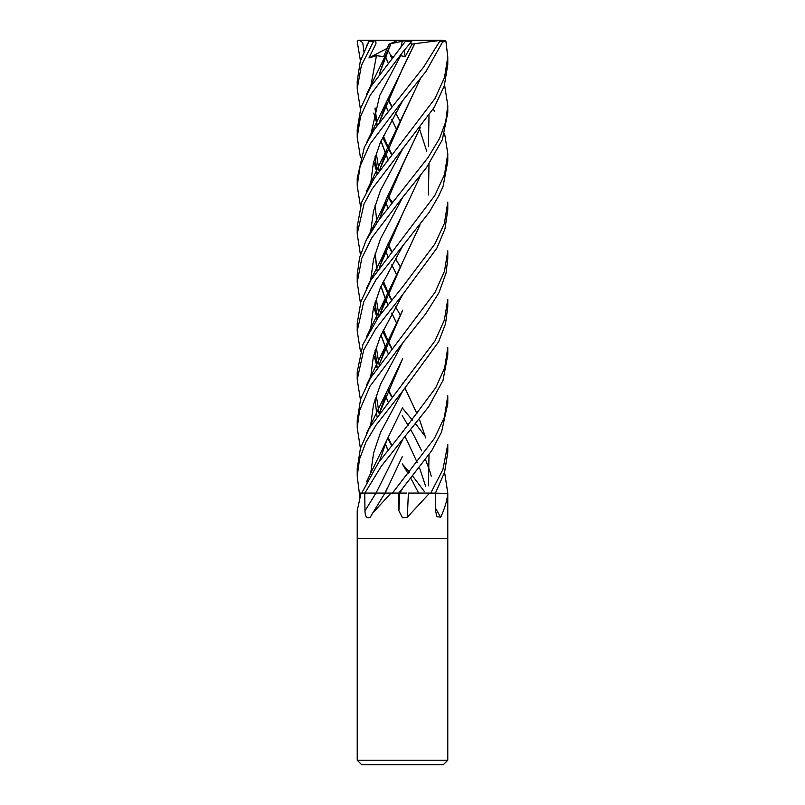 <?xml version="1.0" encoding="UTF-8"?>
<svg xmlns="http://www.w3.org/2000/svg" width="805" height="805" viewBox="0 0 805 805"><rect width="100%" height="100%" fill="white"/><g stroke="black" fill="none" stroke-linecap="round" stroke-linejoin="round"><path stroke-width="1.21" d="M372.635 513.147L384.991 493.063L390.948 493.063A749.878 407.32 -72.2 0 1 390.767 493.364L372.635 513.147L370.33 517.202C366.929 518.984 365.138 516.87 364.967 510.843L364.756 493.063L361.204 493.063A749.878 722.679 -16 0 1 360.992 493.364L357.219 510.702L357.219 538.344L447.781 538.344L447.781 760.222L357.219 760.222L361.747 764.75L443.253 764.75L447.781 760.222M435.455 493.063L444.581 472.253L447.781 452.229L447.781 444.441L442.881 469.587L430.756 493.063L447.751 493.364C447.097 500.458 444.752 508.408 440.727 517.202L436.954 516.649L435.545 510.843L435.284 493.063L429.377 493.364L407.36 517.202L402.5 517.816L398.908 510.843L398.525 493.063L390.767 493.364M357.219 760.222L357.219 538.344L447.781 538.344L447.781 493.063L444.581 472.243M390.948 493.063L391.461 493.063M407.36 517.202A764.992 219.081 -74.5 0 1 408.427 493.063L429.951 493.063M359.382 497.289L359.412 493.063M435.505 508.186A764.992 688.718 -53.9 0 0 440.727 517.202M360.419 109.168L357.219 88.761L361.375 65.497L373.45 41.608L375.17 40.25L375.744 40.25L375.965 43.621L368.972 57.94L376.458 55.666L383.583 56.612L389.097 44.144L390.918 43.712M369.002 41.166L360.298 61.17L357.219 81.174L357.219 88.761M402.5 343.192L425.583 314.01L438.896 292.849L446.081 272.965L447.781 258.506L447.781 250.798L444.491 271.225L434.962 292.477L370.491 378.038L360.62 399.039L357.219 420.401L357.219 427.727L359.594 410.429L370.008 386.239L402.5 343.192M360.419 60.757L357.229 41.608L358.084 40.341L359.493 40.25L362.773 42.756L363.91 51.419M424.356 491.543L414.937 479.015M414.887 478.955L412.573 476.067M409.443 472.243L402.5 464.183M402.5 294.821L436.853 248.181L444.964 228.922L447.781 209.934L447.781 202.125L444.38 223.468L434.69 244.277L402.5 287.043L378.43 317.079L362.914 344.5L357.219 371.95L357.219 379.588L363.689 350.044L375.543 329.134L402.5 294.821M360.419 157.378L357.219 137.232L360.58 116.252L370.3 95.111L402.5 52.416L411.536 41.608C412.713 39.908 412.532 39.908 411.013 41.608M390.948 43.691L405.408 40.552L405.217 41.608L370.954 86.447L360.831 107.89L357.219 129.635L357.219 137.232M389.801 198.845L392.427 202.125M402.5 391.331L438.645 341.793L445.557 323.67L447.781 306.725L447.781 299.339L444.36 320.108L435.012 340.857L369.404 428.019L360.409 448.395L357.219 468.5L357.219 476.067L359.543 459.102L366.003 442.015L376.166 425.01L402.5 391.331M391.019 55.203L392.427 56.934M402.5 408.205L412.573 420.401M415.662 424.084L417.05 425.744M417.101 425.815L425.322 436.441M360.419 351.201L357.219 331.086L363.649 302.026L376.046 279.697L429.156 212.349L439.007 195.394L443.173 186.066L447.781 161.262L447.781 153.554L444.521 174.605L434.781 195.555L370.833 280.231L360.902 301.623L357.219 323.278L357.219 331.066M433.15 109.168L434.378 111.171M444.581 133.429L447.781 153.554M360.419 206.03L357.219 185.744L360.117 166.212L369.807 144.367L402.5 100.887L426.036 71.363L442.82 41.608L442.106 40.25L441.281 40.25M414.625 43.691L439.248 40.552L439.53 41.608L423.631 67.087L374.577 129.172L364.343 147.224L357.219 178.277L357.219 185.502M402.742 439.53L376.046 493.063L364.886 493.063L381.379 466.065L428.693 406.706L442.992 380.403L447.781 354.985M447.781 354.975L447.781 347.498L444.692 367.684L435.787 387.678L402.5 432.144L378.441 462.654L361.717 493.063L364.886 493.063M360.419 303.072L357.219 282.424L361.807 258.224L371.769 237.827L402.5 197.557L426.6 167.48L442.337 139.738L447.781 112.75M444.581 84.988L447.781 105.395L445.708 121.817L439.621 138.319L428.109 157.468L378.632 220.308L366.044 240.494L359.543 257.761L357.219 274.716L357.219 282.424M360.419 254.672L357.219 233.893L364.011 204.057L372.061 189.044L434.418 107.105L444.28 85.934L447.781 64.571L447.781 56.934L444.501 77.602L434.901 98.683L374.265 178.277L361.707 202.105L357.219 226.718M442.579 42.242L445.417 40.552L445.96 41.608L447.781 56.934M402.5 488.494L431.701 450.72L441.553 432.054L447.781 403.577L447.781 395.819L444.36 417.322L434.438 438.383L392.458 493.063L398.767 493.063L402.5 488.494M368.791 41.719L369.374 40.552L370.562 40.25L412.15 40.25M385.394 105.002L387.899 110.969M391.753 119.543L396.372 129.102M380.111 362.371L402.711 310.156L386.823 343.544L379.447 364.242M375.029 399.018L376.992 416.406M385.394 444.038L387.889 450.206M402.661 480.444L402.309 479.73M385.444 104.871L387.95 110.899M391.794 119.482L396.392 129.062M385.444 443.907L387.95 450.136M360.419 399.683L357.219 379.588M387.738 99.277L391.592 106.411L387.738 99.277M400.236 121.414L395.476 112.952M402.772 294.489L380.443 336.158L373.299 356.997L370.622 377.827L373.299 356.997L380.443 336.158L402.772 294.489M387.748 438.182L391.592 445.487L387.748 438.182M402.238 463.891L408.195 473.743L402.238 463.891M410.781 478.281L413.217 482.698L410.781 478.281M413.247 482.759L418.6 493.063L413.247 482.759M414.706 43.752L386.813 101.269L379.457 122.108M375.029 156.723L376.982 174.202M385.394 201.723L387.889 207.891M402.701 407.27L386.803 440.224L379.457 461.285M361.204 493.063L359.332 493.063L357.219 476.067M402.752 52.114L398.465 57.94L400.659 55.666L405.156 56.612L411.999 44.144L414.656 43.712L402.762 68.012M402.721 68.103L380.041 120.519M375.19 156.2L377.092 174.041M385.444 201.592L387.95 207.821M400.659 55.666L379.688 95.553L370.622 135.451L379.688 95.553L400.659 55.666M373.751 161.382L376.307 170.237L373.751 161.382M376.589 171.063L377.444 173.538L376.589 171.063M387.748 195.947L391.592 203.162L387.748 195.947M402.742 391.049L380.574 432.335L373.601 452.984L370.632 473.632L373.601 452.984L380.574 432.335L402.742 391.049M420.25 127.613L386.792 197.96L379.467 219.151M375.05 253.978L376.982 270.742M380.936 286.369L385.343 298.826M385.394 298.937L387.899 304.813M391.753 313.095L396.372 322.745M409.373 493.063L408.336 493.063M406.817 493.063L399.944 493.063L402.762 488.172L399.944 493.063L398.727 493.063M420.039 127.874L402.711 164.924L380.111 217.32M375.18 253.525L377.102 270.561M381.007 286.198L385.394 298.705M385.444 298.826L387.95 304.753M391.794 313.034L396.392 322.704M402.742 148.845L380.463 190.483L373.46 211.302L370.622 232.122L373.46 211.302L380.463 190.483L402.742 148.845M382.606 282.545L387.698 293.111L382.606 282.545M387.738 293.191L391.592 300.346L387.738 293.191M400.236 314.946L395.476 306.725M390.345 55.666L391.592 57.95L390.345 55.666M402.752 245.867L380.433 287.566L373.349 308.416L370.612 329.265L373.349 308.416L380.433 287.566L402.752 245.867M373.762 355.096L376.297 363.8L373.762 355.096M376.589 364.675L377.444 367.15L376.589 364.675M387.748 389.751L391.592 396.845L387.748 389.751M402.228 415.611L408.195 425.523L402.228 415.611M410.781 429.86L413.207 434.126L410.781 429.86M413.247 434.187L421.679 450.83L413.247 434.187M425.583 459.695L429.81 471.076L425.583 459.695M429.971 471.609L431.239 476.188L429.971 471.609M425.734 486.582L419.606 468.118M417.262 462.654L408.608 443.947M408.588 443.907L405.066 436.702M402.671 431.943L402.299 431.218M387.95 401.464L385.444 395.285M377.092 367.664L375.19 350.054M380.01 314.151L402.731 261.997L420.039 224.837M428.401 195.001L429.005 163.908M426.71 151.139L419.606 129.223M387.95 62.508L385.444 56.4M385.394 56.531L387.899 62.579M402.731 261.997L386.823 295.183L379.437 315.661M375.039 350.557L376.982 367.835M385.394 395.426L387.889 401.534M402.731 197.285L380.423 238.944L373.47 259.763L370.622 280.593M373.762 306.846L376.287 315.168M376.599 316.083L377.444 318.488M382.606 331.227L387.698 341.541M387.738 341.632L391.592 348.485M429.005 115.548L428.401 146.651M420.049 176.496L402.731 213.556L380.111 265.62M375.19 301.956L377.102 318.991M381.017 334.84L385.394 346.864M385.444 346.995L387.95 352.912M402.279 383.049L402.671 383.794M405.066 388.332L416.94 413.579M419.606 420.009L425.724 437.93M429.015 454.835L428.421 485.818M402.731 213.556L386.813 246.572L379.447 267.381M375.05 302.408L376.982 319.172M380.946 335.001L385.343 346.995M385.394 347.116L387.889 352.993M402.762 100.585L380.403 142.304L373.329 163.163L370.622 184.023M387.738 244.529L391.592 251.844M395.406 258.647L400.236 266.707L395.476 258.516M385.273 493.063L376.046 493.063M420.039 79.423L402.711 116.524L380.111 168.738M385.434 250.264L387.95 256.443M391.794 264.875L396.392 274.143M385.162 493.063L402.299 456.646M420.24 79.152L386.792 149.509L379.457 170.62M375.039 205.345L376.992 222.613M385.394 250.395L387.899 256.503M391.763 264.936L396.372 274.183M376.458 55.666L370.622 87M373.762 113.082L376.307 121.696M376.599 122.551L377.444 124.956M382.606 137.363L387.688 147.476M387.748 147.567L391.592 154.57M402.762 342.88L380.584 384.146L373.49 404.784L370.632 425.412M390.888 43.752L379.849 72.722M375.19 108.021L377.102 125.449M381.017 140.885L385.394 152.89M385.444 153.031L387.95 159.149M379.467 412.885L386.792 391.723L402.711 358.577L379.668 412.593M390.827 43.752L386.813 52.798L379.447 73.627M375.039 108.504L376.982 125.61M380.946 141.056L385.333 153.02M385.394 153.161L387.889 159.219M360.419 448.345L357.219 427.727M412.13 40.25L445.417 40.552M402.5 40.25L442.106 40.25M368.972 57.94L387.155 48.35M375.744 40.25L398.203 40.25L389.097 44.144M406.163 40.25L405.408 40.552M359.493 40.25L375.17 40.25M411.999 44.144L410.419 42.967M404.16 50.443L405.156 56.612M401.061 46.569L402.228 41.427M375.915 493.063A764.589 415.31 -72.2 0 1 364.967 510.843M399.703 493.063A764.589 218.97 -74.5 0 0 398.908 510.843M368.851 41.608L373.45 41.608M405.217 41.608L411.536 41.608M439.53 41.608L442.82 41.608M447.781 112.952L447.781 105.395M357.219 233.893L357.219 226.507M386.823 343.544L366.476 385.142M369.284 40.552L366.476 46.056M391.814 106.149L388.06 98.532M391.804 445.215L388.06 437.427M379.095 413.398L376.237 395.175M386.813 101.269L366.476 142.898M386.803 440.224L366.466 481.903M391.804 202.9L388.06 195.202M379.095 171.143L376.247 152.92M379.678 460.993L379.859 460.369M386.792 197.96C384.186 204.712 379.628 214.341 373.118 226.859L366.466 239.638M391.804 300.094L388.06 292.436M388.02 292.346L383.321 280.985M391.814 57.688L388.956 51.963M391.814 396.573L388.06 389.026M379.095 364.746L376.237 346.895M386.823 295.183L366.486 336.862M391.814 348.223L388.06 340.907M388.02 340.817L383.321 329.678M379.105 316.124L376.237 298.736M386.813 246.572C379.467 264.332 376.338 268.025 366.476 288.281M391.804 251.573L388.06 243.764M386.792 149.509L366.466 191.238M386.823 488.877L385.062 493.063M391.814 154.308L388.06 146.852M388.02 146.752L383.321 135.844M379.678 412.583L379.95 411.607M386.813 52.798L366.476 94.457M386.792 391.723L366.466 433.372"/></g></svg>
